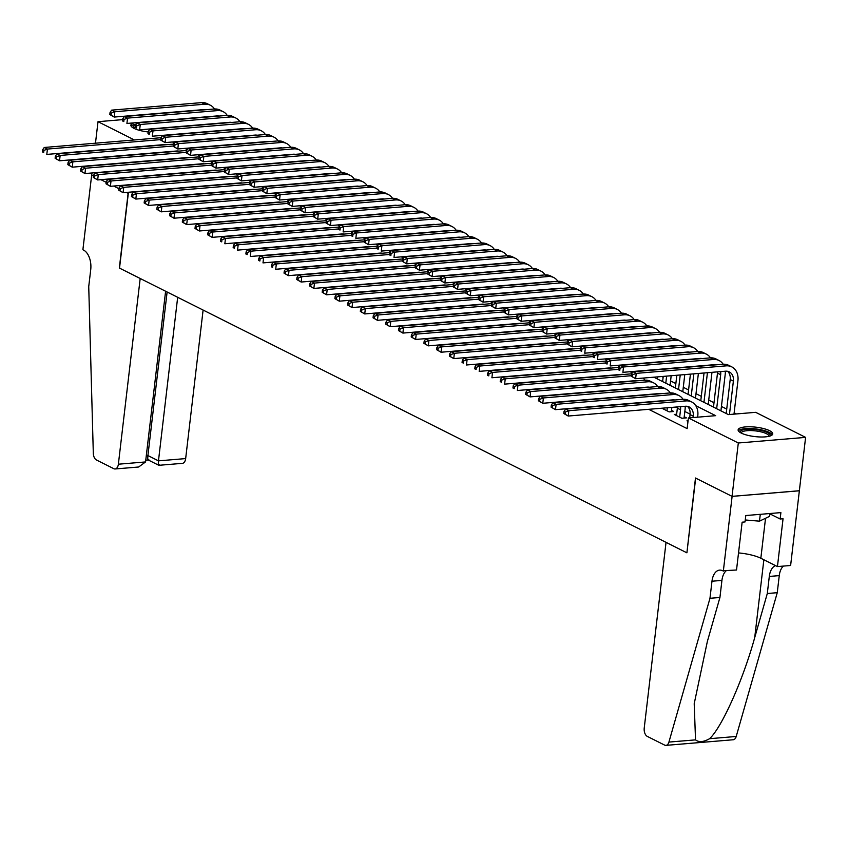 <?xml version="1.0" encoding="UTF-8"?>
<svg xmlns="http://www.w3.org/2000/svg" width="848" height="848" viewBox="0 0 848 848"><rect width="100%" height="100%" fill="white"/><g stroke="black" fill="none" stroke-linecap="round" stroke-linejoin="round"><path stroke-width="1.27" d="M741.237 433.074A17.416 4.728 -173.3 0 1 738.12 429.851A17.416 4.728 -173.3 0 1 750.491 426.788A17.416 4.728 -173.3 0 1 769.613 430.699A17.416 4.728 -173.3 0 1 772.729 433.922A17.416 4.728 -173.3 0 1 760.359 436.985A17.416 4.728 -173.3 0 1 741.237 433.074A13.96 3.784 6.7 0 1 741.237 433.031A13.96 3.784 6.7 0 1 760.963 431.844A13.96 3.784 6.7 0 1 768.966 436.285A13.96 3.784 6.7 0 1 768.956 436.328M148.167 131.938A17.416 4.728 -173.3 0 1 133.995 128.366A17.416 4.728 -173.3 0 1 130.878 125.144A17.416 4.728 -173.3 0 1 134.249 122.843M143.312 122.08A17.416 4.728 -173.3 0 1 145.58 122.186M736.371 413.941L734.156 412.828M726.725 409.096L721.436 406.446M714.005 402.715L708.716 400.065M701.285 396.334L696.007 393.684M688.576 389.953L683.287 387.303M675.856 383.572L670.567 380.922M663.136 377.19L661.8 376.512M653.829 377.18L728.411 414.608L755.685 412.329L805.6 437.377L738.311 442.995L688.396 417.947L715.68 415.668L695.752 405.673M723.333 571.107L732.11 496.387L695.678 478.113L686.901 552.822L666.04 542.36L644.226 728.072A6.699 3.858 -94.8 0 0 647.289 736.393L664.652 745.106A6.699 3.858 -94.8 0 0 665.956 745.371A6.699 3.858 -94.8 0 0 668.924 742.085L709.967 598.306L711.981 581.23A15.635 9.01 85.2 0 1 719.581 570.121A15.635 9.01 85.2 0 1 722.634 570.757L736.52 570.004L742.138 522.188L745.042 521.944L745.795 515.542L780.891 512.605L780.139 519.008L783.054 518.764L777.436 566.581L790.622 565.489L805.6 437.377M688.078 420.725L686.975 420.82L688.004 421.329M676.64 414.237L674.255 414.439L681.887 418.265L686.435 417.884L684.209 416.771M661.864 408.217L669.178 411.884L673.715 411.503L671.499 410.39M648.688 409.319L687.145 428.622L688.396 417.947M690.113 414.142L684.834 411.492M677.393 407.761L675.962 407.04M799.335 490.738L732.047 496.356L695.487 478.018L686.912 552.705M686.71 552.726L119.526 268.116L128.302 193.408L126.341 192.422L128.112 193.312L119.335 268.021L140.185 278.483L118.37 464.206L145.559 461.937L165.604 291.246M145.559 461.937L138.659 467.004L115.116 468.965A6.699 3.858 -94.8 0 1 113.802 468.69L96.439 459.987A6.699 3.858 -94.8 0 1 93.312 453.256L88.733 286.582L90.736 269.505A15.635 9.01 -94.8 0 0 83.592 250.096L82.892 249.736L91.669 175.027L93.45 175.918L91.732 175.059L91.976 172.96M95.474 143.195L98.008 121.688L122.674 119.632M732.047 496.356L738.311 442.995M134.376 139.941L98.008 121.688M118.879 188.68L113.621 186.041L118.879 188.68M106.159 182.299L100.912 179.659L106.159 182.299M551.338 405.005L551.083 407.135L552.355 407.782L552.61 405.641L551.338 405.005L552.938 402.726L556.118 404.326L673.323 394.532A16.748 12.911 -63.4 0 1 678.951 395.571A16.748 12.911 -63.4 0 1 683.043 399.302L683.032 399.291M538.618 398.624L538.374 400.754L539.646 401.401L539.89 399.26L538.618 398.624L540.218 396.345L543.398 397.945L660.603 388.151A16.748 12.911 -63.4 0 1 666.231 389.19A16.748 12.911 -63.4 0 1 670.333 392.921L670.323 392.91M657.635 386.54L657.603 386.529A16.748 12.911 -63.4 0 0 653.511 382.808A16.748 12.911 -63.4 0 0 647.883 381.77L530.678 391.564L530.053 396.896L525.654 394.373L526.926 395.02L527.18 392.878L525.908 392.242L525.654 394.373M644.915 380.158L644.883 380.148A16.748 12.911 -63.4 0 0 643.155 378.07M42.654 149.746L42.4 151.887L43.672 152.523L43.926 150.393L42.654 149.746L44.244 147.478L47.424 149.068L46.799 154.41L164.003 144.616A11.162 8.607 116.6 0 1 166.113 144.743A11.162 8.607 116.6 0 0 166.06 144.732M43.672 152.523L42.4 151.887M44.244 147.478L161.088 137.715M43.926 150.393L47.424 149.068L160.728 139.602M172.621 141.966A16.748 12.911 -63.4 0 1 174.105 143.672M206.244 109.678A11.162 8.607 116.6 0 0 204.135 109.562L114.215 117.066L109.805 114.554L111.077 115.19L111.332 113.049L110.06 112.413L109.805 114.554M110.06 112.413L111.66 110.134L201.58 102.629A16.748 12.911 -63.4 0 1 207.209 103.668L210.389 105.258A16.748 12.911 -63.4 0 1 214.491 108.989M111.66 110.134L114.84 111.735L204.76 104.219A16.748 12.911 -63.4 0 1 210.389 105.258M111.332 113.049L114.84 111.735L114.215 117.066L111.077 115.19M133.189 127.921A15.073 4.092 -173.3 0 1 135.489 125.26M135.288 126.977A13.96 3.784 6.7 0 0 133.995 128.324A13.96 3.784 6.7 0 0 133.984 128.355M136.21 124.158A17.31 4.696 6.7 0 0 131.111 126.119M158.279 128.578A13.96 3.784 6.7 0 0 157.664 128.324M740.431 432.639A15.073 4.092 -173.3 0 1 746.208 429.321A15.073 4.092 -173.3 0 1 761.568 430.551A15.073 4.092 -173.3 0 1 769.836 436.084M772.263 434.812A17.31 4.696 6.7 0 0 762.5 430.106A17.31 4.696 6.7 0 0 738.364 430.826M769.942 513.528L769.613 516.305L759.479 521.17L745.275 519.972M760.285 514.333L759.479 521.17M177.677 297.298L158.47 460.856L185.659 458.588A6.699 3.858 85.2 0 1 182.394 463.347L158.852 465.308L148.294 460.019M203.107 310.061L185.659 458.588M115.116 468.965A6.699 3.858 -94.8 0 0 118.37 464.206M167.12 292.009L147.912 455.556L158.47 460.856C158.12 464.566 158.417 465.912 159.36 464.884M148.803 459.595C147.859 460.612 147.563 459.266 147.912 455.556L146.291 455.694M709.967 598.306L719.931 597.48L707.338 641.565L694.205 703.702L695.53 739.869C698.837 742.498 703.522 742.106 709.596 738.693C721.86 727.436 743.166 679.704 754.709 637.601L767.302 593.515L769.306 576.439A15.635 9.01 85.2 0 1 775.538 565.637M767.302 593.515L777.256 592.688L779.259 575.612A15.635 9.01 85.2 0 1 783.393 566.093M726.058 570.874A15.635 9.01 85.2 0 0 721.934 580.392L719.931 597.48M709.596 738.693L736.212 736.467L777.256 592.688M732.11 496.387L799.399 490.769M738.523 552.917A25.122 6.816 -173.3 0 1 760.836 558.26L777.436 566.581M736.212 736.467A6.699 3.858 85.2 0 1 733.244 739.753L665.956 745.371M769.899 513.877L780.139 519.008M178.833 151.124A11.162 8.607 116.6 0 0 176.723 150.997L59.519 160.791L55.12 158.269L56.392 158.905L56.636 156.774L55.364 156.127L55.12 158.269M55.364 156.127L56.964 153.859L173.808 144.096M56.964 153.859L60.144 155.449L173.448 145.983M185.341 148.347A16.748 12.911 -63.4 0 1 186.814 150.054M56.636 156.774L60.144 155.449L59.519 160.791L56.392 158.905M191.553 157.505A11.162 8.607 116.6 0 0 189.443 157.378L72.239 167.173L67.829 164.65L69.101 165.286L69.356 163.155L68.084 162.509L67.829 164.65M68.084 162.509L69.684 160.24L186.518 150.478M69.684 160.24L72.864 161.83L186.168 152.364M198.05 154.728A16.748 12.911 -63.4 0 1 199.534 156.435M69.356 163.155L72.864 161.83L72.239 167.173L69.101 165.286M204.262 163.887A11.162 8.607 116.6 0 0 202.153 163.759L84.948 173.554L80.549 171.031L81.821 171.667L82.076 169.536L80.804 168.89L80.549 171.031M80.804 168.89L82.404 166.621L199.238 156.859M82.404 166.621L85.584 168.211L198.888 158.746M210.77 161.109A16.748 12.911 -63.4 0 1 212.254 162.816M82.076 169.536L85.584 168.211L84.948 173.554L81.821 171.667M216.982 170.268A11.162 8.607 116.6 0 0 214.873 170.141L97.668 179.935L93.269 177.412L94.541 178.048L94.796 175.918L93.524 175.282L93.269 177.412M93.524 175.282L95.114 173.003L211.958 163.24M95.114 173.003L98.294 174.593L211.597 165.127M223.49 167.491A16.748 12.911 -63.4 0 1 224.974 169.197M94.796 175.918L98.294 174.593L97.668 179.935L94.541 178.048M122.78 118.794L122.525 120.935L123.797 121.571L124.052 119.43L122.78 118.794L124.38 116.515L127.55 118.116L126.924 123.448L216.855 115.943A11.162 8.607 116.6 0 1 218.964 116.059A11.162 8.607 116.6 0 0 218.911 116.049M123.797 121.571L122.525 120.935M124.38 116.515L214.3 109.01A16.748 12.911 -63.4 0 1 219.929 110.049L223.109 111.639A16.748 12.911 -63.4 0 1 227.211 115.37M124.052 119.43L127.55 118.116L217.48 110.6A16.748 12.911 -63.4 0 1 223.109 111.639M135.489 125.175L135.245 127.317L136.517 127.953L136.761 125.811L135.489 125.175L137.09 122.896L140.27 124.497L139.644 129.829L229.575 122.324A11.162 8.607 116.6 0 1 231.684 122.441A11.162 8.607 116.6 0 0 231.621 122.43M136.517 127.953L135.245 127.317M137.09 122.896L227.02 115.392A16.748 12.911 -63.4 0 1 232.649 116.43L235.829 118.02A16.748 12.911 -63.4 0 1 239.92 121.752M136.761 125.811L140.27 124.497L230.2 116.982A16.748 12.911 -63.4 0 1 235.829 118.02M148.209 131.557L147.965 133.698L149.237 134.334L149.481 132.193L148.209 131.557L149.81 129.278L152.99 130.878L152.364 136.21L242.284 128.705A11.162 8.607 116.6 0 1 244.394 128.822A11.162 8.607 116.6 0 0 244.341 128.811M149.237 134.334L147.965 133.698M149.81 129.278L239.73 121.773A16.748 12.911 -63.4 0 1 245.369 122.812L248.549 124.402A16.748 12.911 -63.4 0 1 252.64 128.133M149.481 132.193L152.99 130.878L242.91 123.363A16.748 12.911 -63.4 0 1 248.549 124.402M257.114 135.203A11.162 8.607 116.6 0 0 255.004 135.086L165.084 142.591L160.675 140.079L161.947 140.715L162.201 138.574L160.929 137.938L160.675 140.079M160.929 137.938L162.53 135.659L252.45 128.154A16.748 12.911 -63.4 0 1 258.078 129.193L261.258 130.783A16.748 12.911 -63.4 0 1 265.36 134.514M162.53 135.659L165.71 137.259L255.63 129.744A16.748 12.911 -63.4 0 1 261.258 130.783M162.201 138.574L165.71 137.259L165.084 142.591L161.947 140.715M229.702 176.649A11.162 8.607 116.6 0 0 227.593 176.522L110.388 186.316L105.989 183.793L107.261 184.429L107.505 182.299L106.233 181.663L105.989 183.793M106.233 181.663L107.834 179.384L224.678 169.621M107.834 179.384L111.014 180.974L224.317 171.508M236.21 173.872A16.748 12.911 -63.4 0 1 237.684 175.578M107.505 182.299L111.014 180.974L110.388 186.316L107.261 184.429M269.834 141.584A11.162 8.607 116.6 0 0 267.724 141.468L177.794 148.972L173.395 146.46L174.667 147.096L174.921 144.955L173.649 144.319L173.395 146.46M173.649 144.319L175.239 142.04L265.17 134.535A16.748 12.911 -63.4 0 1 270.798 135.574L273.978 137.164A16.748 12.911 -63.4 0 1 278.08 140.895M175.239 142.04L178.419 143.641L268.35 136.125A16.748 12.911 -63.4 0 1 273.978 137.164M174.921 144.955L178.419 143.641L177.794 148.972L174.667 147.096M242.422 183.03A11.162 8.607 116.6 0 0 240.302 182.903L123.108 192.697L118.699 190.175L119.971 190.811L120.225 188.68L118.953 188.044L118.699 190.175M118.953 188.044L120.554 185.765L237.387 176.002M120.554 185.765L123.734 187.355L237.037 177.889M248.92 180.253A16.748 12.911 -63.4 0 1 250.404 181.96M120.225 188.68L123.734 187.355L123.108 192.697L119.971 190.811M282.554 147.965A11.162 8.607 116.6 0 0 280.434 147.849L190.514 155.354L186.115 152.841L187.387 153.477L187.631 151.336L186.359 150.7L186.115 152.841M186.359 150.7L187.959 148.421L277.89 140.916A16.748 12.911 -63.4 0 1 283.518 141.955L286.698 143.545A16.748 12.911 -63.4 0 1 290.79 147.276M187.959 148.421L191.139 150.022L281.07 142.506A16.748 12.911 -63.4 0 1 286.698 143.545M187.631 151.336L191.139 150.022L190.514 155.354L187.387 153.477M255.131 189.411A11.162 8.607 116.6 0 0 253.022 189.284L135.818 199.079L131.419 196.556L132.691 197.192L132.945 195.061L131.673 194.425L131.419 196.556M131.673 194.425L133.274 192.146L250.107 182.384M133.274 192.146L136.454 193.736L249.757 184.27M261.64 186.634A16.748 12.911 -63.4 0 1 263.124 188.341M132.945 195.061L136.454 193.736L135.818 199.079L132.691 197.192M295.263 154.347A11.162 8.607 116.6 0 0 293.154 154.23L203.234 161.735L198.824 159.223L200.096 159.859L200.351 157.717L199.079 157.081L198.824 159.223M199.079 157.081L200.679 154.802L290.599 147.298A16.748 12.911 -63.4 0 1 296.238 148.336L299.418 149.926A16.748 12.911 -63.4 0 1 303.51 153.658M200.679 154.802L203.859 156.403L293.779 148.888A16.748 12.911 -63.4 0 1 299.418 149.926M200.351 157.717L203.859 156.403L203.234 161.735L200.096 159.859M267.851 195.793A11.162 8.607 116.6 0 0 265.742 195.665L148.538 205.46L144.139 202.937L145.411 203.573L145.665 201.442L144.393 200.806L144.139 202.937M144.393 200.806L145.983 198.527L262.827 188.765M145.983 198.527L149.163 200.117L262.467 190.652M274.36 193.015A16.748 12.911 -63.4 0 1 275.844 194.722M145.665 201.442L149.163 200.117L148.538 205.46L145.411 203.573M307.983 160.728A11.162 8.607 116.6 0 0 305.874 160.611L215.943 168.116L211.544 165.604L212.816 166.24L213.071 164.099L211.799 163.463L211.544 165.604M211.799 163.463L213.399 161.184L303.319 153.679A16.748 12.911 -63.4 0 1 308.948 154.718L312.128 156.308A16.748 12.911 -63.4 0 1 316.23 160.039M213.399 161.184L216.579 162.784L306.499 155.269A16.748 12.911 -63.4 0 1 312.128 156.308M213.071 164.099L216.579 162.784L215.943 168.116L212.816 166.24M280.571 202.174A11.162 8.607 116.6 0 0 278.462 202.047L161.258 211.841L156.859 209.318L158.131 209.954L158.375 207.824L157.103 207.188L156.859 209.318M157.103 207.188L158.703 204.909L275.536 195.146M158.703 204.909L161.883 206.499L275.187 197.033M287.08 199.397A16.748 12.911 -63.4 0 1 288.553 201.103M158.375 207.824L161.883 206.499L161.258 211.841L158.131 209.954M320.703 167.109A11.162 8.607 116.6 0 0 318.594 166.992L228.663 174.497L224.264 171.985L225.536 172.621L225.791 170.48L224.519 169.844L224.264 171.985M224.519 169.844L226.109 167.565L316.039 160.06A16.748 12.911 -63.4 0 1 321.668 161.099L324.848 162.689A16.748 12.911 -63.4 0 1 328.95 166.42M226.109 167.565L229.289 169.165L319.219 161.65A16.748 12.911 -63.4 0 1 324.848 162.689M225.791 170.48L229.289 169.165L228.663 174.497L225.536 172.621M293.281 208.555A11.162 8.607 116.6 0 0 291.171 208.428L173.978 218.222L169.568 215.699L170.84 216.335L171.095 214.205L169.823 213.569L169.568 215.699M169.823 213.569L171.423 211.29L288.256 201.527M171.423 211.29L174.603 212.88L287.907 203.414M299.789 205.778A16.748 12.911 -63.4 0 1 301.273 207.484M171.095 214.205L174.603 212.88L173.978 218.222L170.84 216.335M333.412 173.49A11.162 8.607 116.6 0 0 331.303 173.374L241.383 180.878L236.984 178.366L238.256 179.002L238.5 176.861L237.228 176.225L236.984 178.366M237.228 176.225L238.829 173.946L328.759 166.441A16.748 12.911 -63.4 0 1 334.388 167.48L337.568 169.07A16.748 12.911 -63.4 0 1 341.659 172.812M238.829 173.946L242.009 175.547L331.939 168.031A16.748 12.911 -63.4 0 1 337.568 169.07M238.5 176.861L242.009 175.547L241.383 180.878L238.256 179.002M306.001 214.936A11.162 8.607 116.6 0 0 303.891 214.809L186.687 224.603L182.288 222.081L183.56 222.717L183.815 220.586L182.543 219.95L182.288 222.081M182.543 219.95L184.143 217.671L300.976 207.908M184.143 217.671L187.313 219.261L300.627 209.795M312.509 212.159A16.748 12.911 -63.4 0 1 313.993 213.866M183.815 220.586L187.313 219.261L186.687 224.603L183.56 222.717M346.132 179.871A11.162 8.607 116.6 0 0 344.023 179.755L254.103 187.26L249.694 184.747L250.966 185.383L251.22 183.242L249.948 182.606L249.694 184.747M249.948 182.606L251.549 180.327L341.468 172.822A16.748 12.911 -63.4 0 1 347.108 173.861L350.288 175.451A16.748 12.911 -63.4 0 1 354.379 179.193M251.549 180.327L254.729 181.928L344.648 174.412A16.748 12.911 -63.4 0 1 350.288 175.451M251.22 183.242L254.729 181.928L254.103 187.26L250.966 185.383M318.721 221.317A11.162 8.607 116.6 0 0 316.611 221.19L199.407 230.985L195.008 228.462L196.28 229.098L196.524 226.967L195.252 226.331L195.008 228.462M195.252 226.331L196.853 224.052L313.696 214.29M196.853 224.052L200.033 225.642L313.336 216.176M325.229 218.54A16.748 12.911 -63.4 0 1 326.713 220.247M196.524 226.967L200.033 225.642L199.407 230.985L196.28 229.098M358.852 186.253A11.162 8.607 116.6 0 0 356.743 186.136L266.813 193.641L262.414 191.129L263.686 191.765L263.94 189.634L262.668 188.987L262.414 191.129M262.668 188.987L264.269 186.708L354.188 179.204A16.748 12.911 -63.4 0 1 359.817 180.242L362.997 181.832A16.748 12.911 -63.4 0 1 367.099 185.574M264.269 186.708L267.449 188.309L357.368 180.794A16.748 12.911 -63.4 0 1 362.997 181.832M263.94 189.634L267.449 188.309L266.813 193.641L263.686 191.765M331.441 227.699A11.162 8.607 116.6 0 0 329.331 227.571L212.127 237.366L207.728 234.843L209 235.479L209.244 233.348L207.972 232.712L207.728 234.843M207.972 232.712L209.573 230.433L326.406 220.671M209.573 230.433L212.753 232.023L326.056 222.558M337.949 224.921A16.748 12.911 -63.4 0 1 339.423 226.628M209.244 233.348L212.753 232.023L212.127 237.366L209 235.479M371.572 192.634A11.162 8.607 116.6 0 0 369.463 192.517L279.533 200.022L275.134 197.51L276.406 198.146L276.66 196.015L275.388 195.369L275.134 197.51M275.388 195.369L276.978 193.09L366.908 185.585A16.748 12.911 -63.4 0 1 372.537 186.624L375.717 188.224A16.748 12.911 -63.4 0 1 379.819 191.955M276.978 193.09L280.158 194.69L370.088 187.175A16.748 12.911 -63.4 0 1 375.717 188.224M276.66 196.015L280.158 194.69L279.533 200.022L276.406 198.146M220.692 239.094L220.438 241.224L221.71 241.86L221.964 239.73L220.692 239.094L222.293 236.815L225.473 238.405L224.847 243.747L342.041 233.953A11.162 8.607 116.6 0 1 344.15 234.08A11.162 8.607 116.6 0 0 344.097 234.069M221.71 241.86L220.438 241.224M222.293 236.815L339.126 227.052M221.964 239.73L225.473 238.405L338.776 228.939M350.659 231.303A16.748 12.911 -63.4 0 1 352.143 233.009M384.282 199.015A11.162 8.607 116.6 0 0 382.172 198.898L292.253 206.403L287.854 203.891L289.126 204.527L289.369 202.396L288.097 201.75L287.854 203.891M288.097 201.75L289.698 199.481L379.628 191.966A16.748 12.911 -63.4 0 1 385.257 193.005L388.437 194.605A16.748 12.911 -63.4 0 1 392.529 198.337M289.698 199.481L292.878 201.071L382.798 193.556A16.748 12.911 -63.4 0 1 388.437 194.605M289.369 202.396L292.878 201.071L292.253 206.403L289.126 204.527M233.412 245.475L233.158 247.605L234.43 248.241L234.684 246.111L233.412 245.475L235.002 243.196L238.182 244.786L237.557 250.128L354.761 240.334A11.162 8.607 116.6 0 1 356.87 240.461A11.162 8.607 116.6 0 0 356.817 240.45M234.43 248.241L233.158 247.605M235.002 243.196L351.846 233.433M234.684 246.111L238.182 244.786L351.496 235.32M363.379 237.684A16.748 12.911 -63.4 0 1 364.863 239.39M397.002 205.396A11.162 8.607 116.6 0 0 394.892 205.28L304.973 212.784L300.563 210.272L301.835 210.908L302.089 208.778L300.817 208.131L300.563 210.272M300.817 208.131L302.418 205.863L392.338 198.347A16.748 12.911 -63.4 0 1 397.977 199.386L401.146 200.987A16.748 12.911 -63.4 0 1 405.249 204.718M302.418 205.863L305.598 207.453L395.518 199.937A16.748 12.911 -63.4 0 1 401.146 200.987M302.089 208.778L305.598 207.453L304.973 212.784L301.835 210.908M246.121 251.856L245.878 253.987L247.15 254.623L247.393 252.492L246.121 251.856L247.722 249.577L250.902 251.167L250.277 256.509L367.481 246.715A11.162 8.607 116.6 0 1 369.59 246.842A11.162 8.607 116.6 0 0 369.537 246.832M247.15 254.623L245.878 253.987M247.722 249.577L364.566 239.814M247.393 252.492L250.902 251.167L364.205 241.701M376.099 244.065A16.748 12.911 -63.4 0 1 377.583 245.772M409.722 211.777A11.162 8.607 116.6 0 0 407.612 211.661L317.682 219.166L313.283 216.653L314.555 217.289L314.809 215.159L313.537 214.512L313.283 216.653M313.537 214.512L315.138 212.244L405.058 204.728A16.748 12.911 -63.4 0 1 410.686 205.767L413.866 207.368A16.748 12.911 -63.4 0 1 417.969 211.099M315.138 212.244L318.307 213.834L408.238 206.318A16.748 12.911 -63.4 0 1 413.866 207.368M314.809 215.159L318.307 213.834L317.682 219.166L314.555 217.289M258.841 258.237L258.598 260.368L259.859 261.004L260.113 258.873L258.841 258.237L260.442 255.958L263.622 257.548L262.997 262.891L380.201 253.096A11.162 8.607 116.6 0 1 382.31 253.223A11.162 8.607 116.6 0 0 382.257 253.213M259.859 261.004L258.598 260.368M260.442 255.958L377.275 246.196M260.113 258.873L263.622 257.548L376.925 248.093M388.819 250.446A16.748 12.911 -63.4 0 1 390.292 252.153M422.442 218.159A11.162 8.607 116.6 0 0 420.332 218.042L330.402 225.557L326.003 223.035L327.275 223.671L327.519 221.54L326.257 220.893L326.003 223.035M326.257 220.893L327.847 218.625L417.778 211.11A16.748 12.911 -63.4 0 1 423.406 212.148L426.586 213.749A16.748 12.911 -63.4 0 1 430.678 217.48M327.847 218.625L331.027 220.215L420.958 212.7A16.748 12.911 -63.4 0 1 426.586 213.749M327.519 221.54L331.027 220.215L330.402 225.557L327.275 223.671M271.561 264.618L271.307 266.749L272.579 267.385L272.833 265.254L271.561 264.618L273.162 262.339L276.342 263.929L275.706 269.272L392.91 259.477A11.162 8.607 116.6 0 1 395.02 259.605A11.162 8.607 116.6 0 0 394.967 259.594M272.579 267.385L271.307 266.749M273.162 262.339L389.995 252.577M272.833 265.254L276.342 263.929L389.645 254.474M401.528 256.827A16.748 12.911 -63.4 0 1 403.012 258.534M338.967 227.275L338.723 229.416L339.995 230.052L340.239 227.921L338.967 227.275L340.567 225.006L343.747 226.596L343.122 231.939L433.042 224.423A11.162 8.607 116.6 0 1 435.151 224.54A11.162 8.607 116.6 0 0 435.098 224.529M339.995 230.052L338.723 229.416M340.567 225.006L430.487 217.491A16.748 12.911 -63.4 0 1 436.126 218.53L439.306 220.13A16.748 12.911 -63.4 0 1 443.398 223.861M340.239 227.921L343.747 226.596L433.667 219.081A16.748 12.911 -63.4 0 1 439.306 220.13M407.74 265.986A11.162 8.607 116.6 0 0 405.63 265.859L288.426 275.653L284.027 273.13L285.299 273.766L285.553 271.636L284.281 271L284.027 273.13M284.281 271L285.871 268.721L402.715 258.958M285.871 268.721L289.051 270.311L402.355 260.855M414.248 263.209A16.748 12.911 -63.4 0 1 415.732 264.915M285.553 271.636L289.051 270.311L288.426 275.653L285.299 273.766M351.687 233.656L351.432 235.797L352.704 236.433L352.959 234.302L351.687 233.656L353.287 231.387L356.467 232.977L355.842 238.32L445.762 230.804A11.162 8.607 116.6 0 1 447.871 230.921A11.162 8.607 116.6 0 0 447.818 230.91M352.704 236.433L351.432 235.797M353.287 231.387L443.207 223.872A16.748 12.911 -63.4 0 1 448.836 224.911L452.016 226.511A16.748 12.911 -63.4 0 1 456.118 230.243M352.959 234.302L356.467 232.977L446.387 225.462A16.748 12.911 -63.4 0 1 452.016 226.511M420.46 272.367A11.162 8.607 116.6 0 0 418.35 272.24L301.146 282.034L296.747 279.511L298.019 280.147L298.263 278.017L296.991 277.381L296.747 279.511M296.991 277.381L298.591 275.102L415.435 265.339M298.591 275.102L301.771 276.692L415.075 267.237M426.968 269.59A16.748 12.911 -63.4 0 1 428.441 271.296M298.263 278.017L301.771 276.692L301.146 282.034L298.019 280.147M460.591 237.302A11.162 8.607 116.6 0 0 458.482 237.186L368.551 244.701L364.152 242.178L365.424 242.814L365.679 240.684L364.407 240.037L364.152 242.178M364.407 240.037L365.997 237.769L455.927 230.253A16.748 12.911 -63.4 0 1 461.556 231.292L464.736 232.893A16.748 12.911 -63.4 0 1 468.838 236.624M365.997 237.769L369.177 239.359L459.107 231.843A16.748 12.911 -63.4 0 1 464.736 232.893M365.679 240.684L369.177 239.359L368.551 244.701L365.424 242.814M433.18 278.748A11.162 8.607 116.6 0 0 431.07 278.621L313.866 288.415L309.456 285.893L310.728 286.529L310.983 284.398L309.711 283.762L309.456 285.893M309.711 283.762L311.311 281.483L428.145 271.72M311.311 281.483L314.491 283.073L427.795 273.618M439.677 275.971A16.748 12.911 -63.4 0 1 441.161 277.678M310.983 284.398L314.491 283.073L313.866 288.415L310.728 286.529M377.116 246.418L376.872 248.559L378.144 249.195L378.388 247.065L377.116 246.418L378.717 244.15L381.897 245.74L381.271 251.082L471.191 243.567A11.162 8.607 116.6 0 1 473.311 243.683A11.162 8.607 116.6 0 0 473.248 243.673M378.144 249.195L376.872 248.559M378.717 244.15L468.647 236.634A16.748 12.911 -63.4 0 1 474.276 237.673L477.456 239.274A16.748 12.911 -63.4 0 1 481.547 243.005M378.388 247.065L381.897 245.74L471.827 238.224A16.748 12.911 -63.4 0 1 477.456 239.274M445.889 285.129A11.162 8.607 116.6 0 0 443.78 285.002L326.575 294.797L322.176 292.274L323.448 292.91L323.703 290.779L322.431 290.143L322.176 292.274M322.431 290.143L324.031 287.864L440.865 278.102M324.031 287.864L327.211 289.454L440.515 279.999M452.397 282.352A16.748 12.911 -63.4 0 1 453.881 284.059M323.703 290.779L327.211 289.454L326.575 294.797L323.448 292.91M389.836 252.799L389.592 254.941L390.864 255.577L391.108 253.446L389.836 252.799L391.437 250.531L394.617 252.121L393.991 257.463L483.911 249.948A11.162 8.607 116.6 0 1 486.021 250.065A11.162 8.607 116.6 0 0 485.968 250.054M390.864 255.577L389.592 254.941M391.437 250.531L481.357 243.016A16.748 12.911 -63.4 0 1 486.996 244.054L490.176 245.655A16.748 12.911 -63.4 0 1 494.267 249.386M391.108 253.446L394.617 252.121L484.537 244.606A16.748 12.911 -63.4 0 1 490.176 245.655M458.609 291.511A11.162 8.607 116.6 0 0 456.5 291.383L339.295 301.178L334.896 298.655L336.168 299.291L336.423 297.16L335.151 296.524L334.896 298.655M335.151 296.524L336.741 294.245L453.585 284.483M336.741 294.245L339.921 295.835L453.224 286.38M465.117 288.733A16.748 12.911 -63.4 0 1 466.601 290.44M336.423 297.16L339.921 295.835L339.295 301.178L336.168 299.291M498.741 256.446A11.162 8.607 116.6 0 0 496.631 256.329L406.701 263.845L402.302 261.322L403.574 261.958L403.828 259.827L402.556 259.181L402.302 261.322M402.556 259.181L404.157 256.912L494.077 249.397A16.748 12.911 -63.4 0 1 499.705 250.436L502.885 252.036A16.748 12.911 -63.4 0 1 506.987 255.767M404.157 256.912L407.337 258.502L497.257 250.997A16.748 12.911 -63.4 0 1 502.885 252.036M403.828 259.827L407.337 258.502L406.701 263.845L403.574 261.958M471.329 297.892A11.162 8.607 116.6 0 0 469.22 297.765L352.015 307.559L347.616 305.036L348.888 305.672L349.132 303.542L347.86 302.906L347.616 305.036M347.86 302.906L349.461 300.627L466.305 290.864M349.461 300.627L352.641 302.217L465.944 292.761M477.837 295.115A16.748 12.911 -63.4 0 1 479.311 296.821M349.132 303.542L352.641 302.217L352.015 307.559L348.888 305.672M511.461 262.838A11.162 8.607 116.6 0 0 509.351 262.71L419.421 270.226L415.022 267.703L416.294 268.339L416.548 266.208L415.276 265.562L415.022 267.703M415.276 265.562L416.866 263.293L506.797 255.778A16.748 12.911 -63.4 0 1 512.425 256.817L515.605 258.417A16.748 12.911 -63.4 0 1 519.707 262.149M416.866 263.293L420.046 264.883L509.977 257.379A16.748 12.911 -63.4 0 1 515.605 258.417M416.548 266.208L420.046 264.883L419.421 270.226L416.294 268.339M484.049 304.273A11.162 8.607 116.6 0 0 481.929 304.146L364.735 313.94L360.326 311.417L361.598 312.053L361.852 309.923L360.58 309.287L360.326 311.417M360.58 309.287L362.181 307.008L479.014 297.245M362.181 307.008L365.361 308.598L478.664 299.143M490.547 301.496A16.748 12.911 -63.4 0 1 492.031 303.202M361.852 309.923L365.361 308.598L364.735 313.94L361.598 312.053M496.758 310.654A11.162 8.607 116.6 0 0 494.649 310.527L377.445 320.321L373.046 317.799L374.318 318.435L374.572 316.304L373.3 315.668L373.046 317.799M373.3 315.668L374.901 313.389L491.734 303.626M374.901 313.389L378.081 314.979L491.384 305.524M503.267 307.877A16.748 12.911 -63.4 0 1 504.751 309.584M374.572 316.304L378.081 314.979L377.445 320.321L374.318 318.435M509.478 317.035A11.162 8.607 116.6 0 0 507.369 316.908L390.165 326.703L385.766 324.18L387.038 324.816L387.292 322.685L386.02 322.049L385.766 324.18M386.02 322.049L387.61 319.77L504.454 310.008M387.61 319.77L390.79 321.36L504.094 311.905M515.987 314.258A16.748 12.911 -63.4 0 1 517.471 315.965M387.292 322.685L390.79 321.36L390.165 326.703L387.038 324.816M524.17 269.219A11.162 8.607 116.6 0 0 522.061 269.092L432.141 276.607L427.742 274.084L429.014 274.72L429.258 272.59L427.986 271.943L427.742 274.084M427.986 271.943L429.586 269.675L519.517 262.159A16.748 12.911 -63.4 0 1 525.145 263.198L528.325 264.799A16.748 12.911 -63.4 0 1 532.417 268.53M429.586 269.675L432.766 271.265L522.697 263.76A16.748 12.911 -63.4 0 1 528.325 264.799M429.258 272.59L432.766 271.265L432.141 276.607L429.014 274.72M536.89 275.6A11.162 8.607 116.6 0 0 534.781 275.473L444.861 282.988L440.451 280.465L441.723 281.101L441.978 278.971L440.706 278.324L440.451 280.465M440.706 278.324L442.306 276.056L532.226 268.54A16.748 12.911 -63.4 0 1 537.865 269.579L541.045 271.18A16.748 12.911 -63.4 0 1 545.137 274.911M442.306 276.056L445.486 277.646L535.406 270.141A16.748 12.911 -63.4 0 1 541.045 271.18M441.978 278.971L445.486 277.646L444.861 282.988L441.723 281.101M549.61 281.981A11.162 8.607 116.6 0 0 547.501 281.854L457.57 289.369L453.171 286.847L454.443 287.483L454.698 285.352L453.426 284.705L453.171 286.847M453.426 284.705L455.026 282.437L544.946 274.922A16.748 12.911 -63.4 0 1 550.575 275.96L553.755 277.561A16.748 12.911 -63.4 0 1 557.857 281.292M455.026 282.437L458.206 284.027L548.126 276.522A16.748 12.911 -63.4 0 1 553.755 277.561M454.698 285.352L458.206 284.027L457.57 289.369L454.443 287.483M522.198 323.417A11.162 8.607 116.6 0 0 520.089 323.289L402.885 333.084L398.486 330.561L399.758 331.197L400.002 329.066L398.73 328.43L398.486 330.561M398.73 328.43L400.33 326.151L517.163 316.389M400.33 326.151L403.51 327.741L516.814 318.286M528.707 320.639A16.748 12.911 -63.4 0 1 530.18 322.346M400.002 329.066L403.51 327.741L402.885 333.084L399.758 331.197M562.33 288.362A11.162 8.607 116.6 0 0 560.221 288.235L470.29 295.751L465.891 293.228L467.163 293.864L467.418 291.733L466.146 291.097L465.891 293.228M466.146 291.097L467.736 288.818L557.666 281.303A16.748 12.911 -63.4 0 1 563.295 282.342L566.475 283.942A16.748 12.911 -63.4 0 1 570.577 287.673M467.736 288.818L470.916 290.408L560.846 282.903A16.748 12.911 -63.4 0 1 566.475 283.942M467.418 291.733L470.916 290.408L470.29 295.751L467.163 293.864M534.908 329.798A11.162 8.607 116.6 0 0 532.798 329.671L415.605 339.465L411.195 336.942L412.467 337.578L412.722 335.448L411.45 334.812L411.195 336.942M411.45 334.812L413.05 332.533L529.883 322.77M413.05 332.533L416.23 334.133L529.534 324.667M541.416 327.021A16.748 12.911 -63.4 0 1 542.9 328.727M412.722 335.448L416.23 334.133L415.605 339.465L412.467 337.578M575.039 294.744A11.162 8.607 116.6 0 0 572.93 294.616L483.01 302.132L478.611 299.609L479.883 300.245L480.127 298.114L478.855 297.478L478.611 299.609M478.855 297.478L480.456 295.199L570.386 287.684A16.748 12.911 -63.4 0 1 576.015 288.723L579.195 290.323A16.748 12.911 -63.4 0 1 583.286 294.055M480.456 295.199L483.636 296.789L573.566 289.285A16.748 12.911 -63.4 0 1 579.195 290.323M480.127 298.114L483.636 296.789L483.01 302.132L479.883 300.245M547.628 336.179A11.162 8.607 116.6 0 0 545.518 336.052L428.314 345.846L423.915 343.323L425.187 343.959L425.442 341.829L424.17 341.193L423.915 343.323M424.17 341.193L425.77 338.914L542.603 329.151M425.77 338.914L428.94 340.514L542.254 331.049M554.136 333.402A16.748 12.911 -63.4 0 1 555.62 335.108M425.442 341.829L428.94 340.514L428.314 345.846L425.187 343.959M587.759 301.125A11.162 8.607 116.6 0 0 585.65 300.998L495.73 308.513L491.321 305.99L492.593 306.626L492.847 304.496L491.575 303.86L491.321 305.99M491.575 303.86L493.176 301.581L583.095 294.065A16.748 12.911 -63.4 0 1 588.735 295.104L591.904 296.705A16.748 12.911 -63.4 0 1 596.006 300.436M493.176 301.581L496.356 303.171L586.275 295.666A16.748 12.911 -63.4 0 1 591.904 296.705M492.847 304.496L496.356 303.171L495.73 308.513L492.593 306.626M560.348 342.56A11.162 8.607 116.6 0 0 558.238 342.433L441.034 352.227L436.635 349.705L437.907 350.341L438.151 348.21L436.879 347.574L436.635 349.705M436.879 347.574L438.48 345.295L555.323 335.532M438.48 345.295L441.66 346.896L554.963 337.43M566.856 339.783A16.748 12.911 -63.4 0 1 568.34 341.49M438.151 348.21L441.66 346.896L441.034 352.227L437.907 350.341M600.479 307.506A11.162 8.607 116.6 0 0 598.37 307.379L508.44 314.894L504.041 312.371L505.313 313.007L505.567 310.877L504.295 310.241L504.041 312.371M504.295 310.241L505.896 307.962L595.815 300.446A16.748 12.911 -63.4 0 1 601.444 301.485L604.624 303.086A16.748 12.911 -63.4 0 1 608.726 306.817M505.896 307.962L509.076 309.552L598.995 302.047A16.748 12.911 -63.4 0 1 604.624 303.086M505.567 310.877L509.076 309.552L508.44 314.894L505.313 313.007M573.068 348.941A11.162 8.607 116.6 0 0 570.958 348.814L453.754 358.609L449.355 356.086L450.627 356.722L450.871 354.591L449.599 353.955L449.355 356.086M449.599 353.955L451.2 351.676L568.033 341.914M451.2 351.676L454.38 353.277L567.683 343.811M579.576 346.164A16.748 12.911 -63.4 0 1 581.05 347.871M450.871 354.591L454.38 353.277L453.754 358.609L450.627 356.722M613.199 313.887A11.162 8.607 116.6 0 0 611.09 313.76L521.16 321.275L516.761 318.753L518.033 319.389L518.287 317.258L517.015 316.622L516.761 318.753M517.015 316.622L518.605 314.343L608.535 306.828A16.748 12.911 -63.4 0 1 614.164 307.866L617.344 309.467A16.748 12.911 -63.4 0 1 621.436 313.198M518.605 314.343L521.785 315.933L611.715 308.428A16.748 12.911 -63.4 0 1 617.344 309.467M518.287 317.258L521.785 315.933L521.16 321.275L518.033 319.389M462.319 360.336L462.065 362.467L463.337 363.103L463.591 360.972L462.319 360.336L463.92 358.057L467.1 359.658L466.474 364.99L583.668 355.195A11.162 8.607 116.6 0 1 585.777 355.323A11.162 8.607 116.6 0 0 585.724 355.312M463.337 363.103L462.065 362.467M463.92 358.057L580.753 348.295M463.591 360.972L467.1 359.658L580.403 350.192M592.286 352.545A16.748 12.911 -63.4 0 1 593.77 354.252M625.909 320.268A11.162 8.607 116.6 0 0 623.799 320.141L533.88 327.657L529.481 325.134L530.753 325.77L530.996 323.639L529.724 323.003L529.481 325.134M529.724 323.003L531.325 320.724L621.255 313.209A16.748 12.911 -63.4 0 1 626.884 314.248L630.064 315.848A16.748 12.911 -63.4 0 1 634.156 319.579M531.325 320.724L534.505 322.314L624.425 314.809A16.748 12.911 -63.4 0 1 630.064 315.848M530.996 323.639L534.505 322.314L533.88 327.657L530.753 325.77M475.039 366.718L474.785 368.848L476.057 369.484L476.311 367.354L475.039 366.718L476.629 364.439L479.809 366.039L479.184 371.371L596.388 361.577A11.162 8.607 116.6 0 1 598.497 361.704A11.162 8.607 116.6 0 0 598.444 361.693M476.057 369.484L474.785 368.848M476.629 364.439L593.473 354.676M476.311 367.354L479.809 366.039L593.123 356.573M605.006 358.927A16.748 12.911 -63.4 0 1 606.49 360.633M638.629 326.65A11.162 8.607 116.6 0 0 636.519 326.522L546.6 334.038L542.19 331.515L543.462 332.151L543.716 330.02L542.444 329.384L542.19 331.515M542.444 329.384L544.045 327.105L633.965 319.59A16.748 12.911 -63.4 0 1 639.593 320.629L642.773 322.229A16.748 12.911 -63.4 0 1 646.876 325.961M544.045 327.105L547.225 328.695L637.145 321.191A16.748 12.911 -63.4 0 1 642.773 322.229M543.716 330.02L547.225 328.695L546.6 334.038L543.462 332.151M487.748 373.099L487.505 375.229L488.777 375.865L489.02 373.735L487.748 373.099L489.349 370.82L492.529 372.42L491.904 377.752L609.108 367.958A11.162 8.607 116.6 0 1 611.217 368.085A11.162 8.607 116.6 0 0 611.164 368.074M488.777 375.865L487.505 375.229M489.349 370.82L606.193 361.057M489.02 373.735L492.529 372.42L605.832 362.955M617.726 365.308A16.748 12.911 -63.4 0 1 619.21 367.014M657.582 376.872L657.338 378.939M651.349 333.031A11.162 8.607 116.6 0 0 649.239 332.904L559.309 340.419L554.91 337.896L556.182 338.532L556.436 336.402L555.164 335.766L554.91 337.896M555.164 335.766L556.765 333.487L646.685 325.971A16.748 12.911 -63.4 0 1 652.313 327.01L655.493 328.611A16.748 12.911 -63.4 0 1 659.596 332.342M556.765 333.487L559.934 335.077L649.865 327.572A16.748 12.911 -63.4 0 1 655.493 328.611M556.436 336.402L559.934 335.077L559.309 340.419L556.182 338.532M500.468 379.48L500.214 381.611L501.486 382.247L501.74 380.116L500.468 379.48L502.069 377.201L505.249 378.802L504.624 384.133L621.828 374.339A11.162 8.607 116.6 0 1 623.937 374.466A11.162 8.607 116.6 0 0 623.884 374.456M501.486 382.247L500.214 381.611M502.069 377.201L618.902 367.438M501.74 380.116L505.249 378.802L618.552 369.336M630.446 371.689A16.748 12.911 -63.4 0 1 631.919 373.396M671.181 375.738L670.047 385.321M662.617 381.589L663.231 376.395M665.797 383.19L666.634 376.109M664.069 339.412A11.162 8.607 116.6 0 0 661.959 339.285L572.029 346.8L567.63 344.277L568.902 344.913L569.146 342.783L567.874 342.147L567.63 344.277M567.874 342.147L569.474 339.868L659.405 332.352A16.748 12.911 -63.4 0 1 665.033 333.391L668.213 334.992A16.748 12.911 -63.4 0 1 672.305 338.723M569.474 339.868L572.654 341.458L662.585 333.953A16.748 12.911 -63.4 0 1 668.213 334.992M569.146 342.783L572.654 341.458L572.029 346.8L568.902 344.913M513.188 385.861L512.934 387.992L514.206 388.638L514.46 386.497L513.188 385.861L514.789 383.582L517.969 385.183L517.333 390.515L634.537 380.731A11.162 8.607 116.6 0 1 636.647 380.847A11.162 8.607 116.6 0 0 636.594 380.837M514.206 388.638L512.934 387.992M514.789 383.582L631.622 373.82M514.46 386.497L517.969 385.183L631.272 375.717M684.781 374.593L682.767 391.702M675.337 387.971L676.831 375.261M678.517 389.571L680.234 374.975M580.594 348.528L580.35 350.659L581.622 351.295L581.866 349.164L580.594 348.528L582.194 346.249L585.374 347.839L584.749 353.181L674.669 345.666A11.162 8.607 116.6 0 1 676.778 345.793A11.162 8.607 116.6 0 0 676.725 345.783M581.622 351.295L580.35 350.659M582.194 346.249L672.114 338.734A16.748 12.911 -63.4 0 1 677.753 339.772L680.933 341.373A16.748 12.911 -63.4 0 1 685.025 345.104M581.866 349.164L585.374 347.839L675.294 340.334A16.748 12.911 -63.4 0 1 680.933 341.373M649.367 387.229A11.162 8.607 116.6 0 0 647.257 387.112L530.053 396.896L526.926 395.02M525.908 392.242L527.498 389.963L644.703 380.18A16.748 12.911 -63.4 0 1 650.331 381.218L653.511 382.808M527.498 389.963L530.678 391.564L527.18 392.878M698.381 373.459L695.487 398.083M688.057 394.352L690.431 374.127M691.237 395.952L693.834 373.841M593.314 354.909L593.059 357.04L594.331 357.676L594.586 355.545L593.314 354.909L594.914 352.63L598.094 354.22L597.469 359.563L687.389 352.047A11.162 8.607 116.6 0 1 689.498 352.174A11.162 8.607 116.6 0 0 689.445 352.164M594.331 357.676L593.059 357.04M594.914 352.63L684.834 345.115A16.748 12.911 -63.4 0 1 690.463 346.154L693.643 347.754A16.748 12.911 -63.4 0 1 697.745 351.485M594.586 355.545L598.094 354.22L688.014 346.715A16.748 12.911 -63.4 0 1 693.643 347.754M666.952 410.771L667.302 407.761M663.772 409.171L663.899 408.047M671.849 407.379L671.34 411.704M662.087 393.61A11.162 8.607 116.6 0 0 659.977 393.493L542.773 403.277L538.374 400.754M540.218 396.345L657.423 386.561A16.748 12.911 -63.4 0 1 663.051 387.6L666.231 389.19M539.89 399.26L543.398 397.945L542.773 403.277L539.646 401.401M711.981 372.325L708.207 404.464M700.777 400.733L704.031 372.993M703.957 402.334L707.433 372.707M606.034 361.29L605.779 363.421L607.051 364.057L607.306 361.926L606.034 361.29L607.624 359.011L610.804 360.601L610.178 365.944L700.109 358.428A11.162 8.607 116.6 0 1 702.218 358.556A11.162 8.607 116.6 0 0 702.165 358.545M607.051 364.057L605.779 363.421M607.624 359.011L697.554 351.496A16.748 12.911 -63.4 0 1 703.183 352.535L706.363 354.135A16.748 12.911 -63.4 0 1 710.465 357.867M607.306 361.926L610.804 360.601L700.734 353.097A16.748 12.911 -63.4 0 1 706.363 354.135M679.661 417.152L680.531 409.785A11.162 8.607 116.6 0 0 680.499 406.658M676.481 415.552L677.351 408.185A11.162 8.607 116.6 0 0 677.435 406.913M685.184 406.266A16.748 12.911 -63.4 0 1 685.078 409.404L684.06 418.085M674.807 399.991A11.162 8.607 116.6 0 0 672.687 399.874L555.493 409.658L551.083 407.135M552.938 402.726L670.143 392.942A16.748 12.911 -63.4 0 1 675.771 393.981L678.951 395.571M552.61 405.641L556.118 404.326L555.493 409.658L552.355 407.782M725.316 371.212A16.748 12.911 -63.4 0 1 725.21 374.35L720.917 410.845M713.486 407.114L717.482 373.131A11.162 8.607 116.6 0 0 717.567 371.859M716.666 408.715L720.662 374.721A11.162 8.607 116.6 0 0 720.63 371.604M618.743 367.672L618.499 369.802L619.771 370.438L620.015 368.308L618.743 367.672L620.344 365.393L623.524 366.983L622.898 372.325L712.818 364.81A11.162 8.607 116.6 0 1 714.938 364.937A11.162 8.607 116.6 0 0 714.875 364.926M619.771 370.438L618.499 369.802M620.344 365.393L710.274 357.877A16.748 12.911 -63.4 0 1 715.903 358.916L719.083 360.517A16.748 12.911 -63.4 0 1 723.174 364.248M620.015 368.308L623.524 366.983L713.454 359.478A16.748 12.911 -63.4 0 1 719.083 360.517M693.081 417.555L693.251 416.167A11.162 8.607 116.6 0 0 689.159 406.945A11.162 8.607 116.6 0 0 685.407 406.256L568.202 416.039L563.803 413.517L565.075 414.163L565.33 412.022L564.058 411.386L563.803 413.517M689.689 417.841L690.071 414.566A11.162 8.607 116.6 0 0 687.463 406.362M564.058 411.386L565.658 409.107L568.838 410.708L686.032 400.913A16.748 12.911 -63.4 0 1 691.671 401.952A16.748 12.911 -63.4 0 1 697.798 415.785L697.628 417.174M565.658 409.107L682.852 399.323A16.748 12.911 -63.4 0 1 688.491 400.362L691.671 401.952M565.33 412.022L568.838 410.708L568.202 416.039L565.075 414.163M631.463 374.053L631.219 376.183L632.481 376.819L632.735 374.689L631.463 374.053L633.064 371.774L636.244 373.364L726.164 365.859A16.748 12.911 -63.4 0 1 731.803 366.898A16.748 12.911 -63.4 0 1 737.93 380.731L733.997 414.131M726.206 413.495L730.202 379.512A11.162 8.607 116.6 0 0 727.595 371.307M729.45 414.513L733.382 381.102A11.162 8.607 116.6 0 0 729.291 371.89A11.162 8.607 116.6 0 0 725.538 371.191L635.618 378.706L631.219 376.183M633.064 371.774L722.984 364.258A16.748 12.911 -63.4 0 1 728.623 365.297L731.803 366.898M632.735 374.689L636.244 373.364L635.618 378.706L632.481 376.819M201.58 102.629L204.76 104.219M769.306 576.439L779.259 575.612M721.934 580.392L711.981 581.23M668.924 742.085L695.53 739.869M754.709 637.601L763.857 559.775M765.532 518.266L760.836 558.26M214.3 109.01L217.48 110.6M227.02 115.392L230.2 116.982M239.73 121.773L242.91 123.363M252.45 128.154L255.63 129.744M265.17 134.535L268.35 136.125M277.89 140.916L281.07 142.506M290.599 147.298L293.779 148.888M303.319 153.679L306.499 155.269M316.039 160.06L319.219 161.65M328.759 166.441L331.939 168.031M341.468 172.822L344.648 174.412M354.188 179.204L357.368 180.794M366.908 185.585L370.088 187.175M379.628 191.966L382.798 193.556M392.338 198.347L395.518 199.937M405.058 204.728L408.238 206.318M417.778 211.11L420.958 212.7M430.487 217.491L433.667 219.081M443.207 223.872L446.387 225.462M455.927 230.253L459.107 231.843M468.647 236.634L471.827 238.224M481.357 243.016L484.537 244.606M494.077 249.397L497.257 250.997M506.797 255.778L509.977 257.379M519.517 262.159L522.697 263.76M532.226 268.54L535.406 270.141M544.946 274.922L548.126 276.522M557.666 281.303L560.846 282.903M570.386 287.684L573.566 289.285M583.095 294.065L586.275 295.666M595.815 300.446L598.995 302.047M608.535 306.828L611.715 308.428M621.255 313.209L624.425 314.809M633.965 319.59L637.145 321.191M646.685 325.971L649.865 327.572M659.405 332.352L662.585 333.953M672.114 338.734L675.294 340.334M644.703 380.18L647.883 381.77M684.834 345.115L688.014 346.715M657.423 386.561L660.603 388.151M697.554 351.496L700.734 353.097M677.351 408.185L680.531 409.785M670.143 392.942L673.323 394.532M717.482 373.131L720.662 374.721M710.274 357.877L713.454 359.478M690.071 414.566L693.251 416.167M682.852 399.323L686.032 400.913M730.202 379.512L733.382 381.102M722.984 364.258L726.164 365.859M145.761 460.231L148.23 460.019"/></g></svg>
